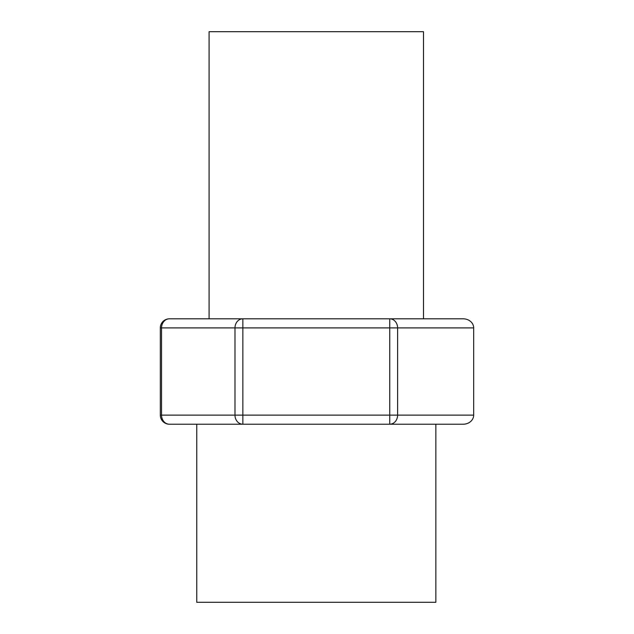 <?xml version="1.0" encoding="UTF-8"?>
<svg xmlns="http://www.w3.org/2000/svg" width="634" height="634" viewBox="0 0 634 634"><rect width="100%" height="100%" fill="white"/><g stroke="black" fill="none" stroke-linecap="round" stroke-linejoin="round"><path stroke-width="0.95" d="M160.331 415.127A9.082 9.082 0 0 0 169.413 424.217A9.082 7.87 -90 0 1 161.543 415.127L160.331 415.127L160.331 327.905L161.543 327.905A9.082 7.87 -90 0 1 169.413 318.815L242.854 318.815A9.082 7.87 90 0 0 234.984 327.905L242.854 327.905L242.854 318.815L463.177 318.815A10.493 9.082 180 0 1 473.669 327.905L473.669 415.127A10.493 9.082 0 0 1 463.177 424.217L389.736 424.217A9.082 7.87 -90 0 0 397.605 415.127L473.669 415.127M435.843 424.217L435.843 602.3L196.754 602.3L196.754 424.217L463.177 424.217M234.984 415.127A9.082 7.87 90 0 0 242.854 424.217L242.854 415.127L161.543 415.127L161.543 327.905L234.984 327.905L234.984 415.127M169.413 424.217L242.854 424.217M242.854 318.815L169.413 318.815A9.082 9.082 0 0 0 160.331 327.905M473.669 327.905L397.605 327.905A9.082 7.87 -90 0 0 389.736 318.815L389.736 327.905L397.605 327.905L397.605 415.127L389.736 415.127L389.736 424.217M423.512 318.815L423.512 31.7L209.085 31.7L209.085 318.815M242.854 415.127L389.736 415.127L389.736 327.905L242.854 327.905L242.854 415.127"/></g></svg>
